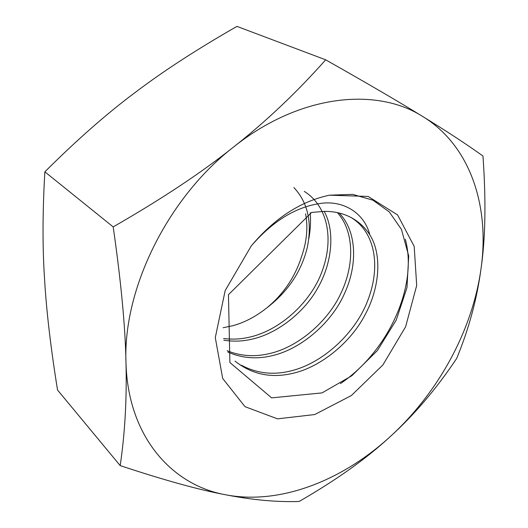 <?xml version="1.0" encoding="UTF-8"?>
<svg xmlns="http://www.w3.org/2000/svg" width="528" height="528" viewBox="0 0 528 528"><rect width="100%" height="100%" fill="white"/><g stroke="black" fill="none" stroke-linecap="round" stroke-linejoin="round"><path stroke-width="0.79" d="M324.199 211.385C335.069 230.921 332.251 262.581 318.133 287.298C304.88 311.956 277.411 333.696 251.731 339.214C242.517 341.372 233.204 341.689 223.793 340.171M293.885 187.565C307.85 202.442 312.319 222.407 307.289 247.46C301.429 271.517 287.932 291.661 266.798 307.89C283.523 294.129 295.132 276.969 301.613 256.403C306.814 241.586 308.134 227.39 305.573 213.8M304.273 191.4C327.472 205.795 334.25 238.465 322.133 271.161C311.269 301.765 280.282 330.462 249.256 337.22C240.821 339.181 232.274 339.603 223.601 338.488M339.121 213.008C356.4 230.498 358.34 263.921 344.289 294.004C331.709 322.542 301.297 349.1 272.138 355.681C256.826 359.429 242.081 358.241 227.898 352.117M337.319 212.599C353.747 230.399 355.093 263.703 340.982 293.126C328.317 321.169 298.247 347.14 269.524 353.569C254.965 357.119 240.834 356.176 227.132 350.744M351.179 217.589C374.88 231.911 381.124 265.835 367.851 300.26C355.925 332.482 323.288 363.132 290.974 370.88C273.339 375.342 256.793 373.448 241.322 365.198M329.479 195.188C300.61 201.313 274.54 218.216 251.269 245.909L225.172 290.585L215.285 337.623L222.697 378.477L244.985 406.666L277.471 418.843L314.675 414.559L351.331 395.564L382.886 364.96L405.623 326.733L416.691 285.483L414.19 246.371L397.571 214.903L368.115 196.442L329.479 195.188L352.638 194.363L372.946 200.185L389.288 211.913L401.478 229.456L408.705 255.968L406.982 287.635L396.251 320.041L377.395 350.552L351.879 375.712L322.034 392.898L271.623 397.861L229.891 362.545L228.452 294.683L311.665 212.428L323.968 211.385C334.455 211.253 343.82 213.477 352.057 218.064C359.311 222.176 365.237 227.759 369.838 234.828C382.232 254.298 379.916 287.899 364.775 315.302C350.83 342.164 321.262 366.617 293.746 373.118C271.577 378.583 252.001 374.583 235.026 361.112M405.319 239.224C418.044 285.78 388.628 351.166 340.441 383.599M369.838 234.828C364.373 212.903 343.286 200.224 321.031 203.366C296.215 206.699 272.963 220.876 251.269 245.909M223.087 327.749L232.921 325.684C244.51 322.535 255.796 316.602 266.798 307.89M308.887 238.451C310.457 229.687 310.9 221.107 310.22 212.705M225.654 494.782C280.137 505.263 342.408 480.487 390.245 436.59C438.332 392.713 472.692 330.007 481.094 268.178C489.733 206.672 470.771 146.058 423.04 116.695C376.378 86.658 299.449 94.4 233.666 146.942C167.462 198.073 122.945 289.258 125.974 362.149C127.624 435.95 171.402 485.126 225.654 494.782C252.569 500.009 277.068 502.234 299.158 501.461C336.389 480.011 366.749 458.383 390.245 436.59C414.163 414.935 436.306 388.892 456.674 358.459C468.884 328.924 477.028 298.828 481.094 268.178C485.489 237.996 486.11 200.607 482.975 156.017C466.567 144.269 446.589 131.162 423.04 116.695C400.25 102.61 367.798 83.655 325.684 59.816L236.953 26.4C196.898 49.315 162.934 71.372 135.076 92.558C107.072 113.381 77.002 139.801 44.86 171.824C42.53 211.814 42.431 247.619 44.57 279.239C46.431 311.018 50.754 347.945 57.545 390.034L120.193 465.61C164.287 480.223 199.439 489.944 225.654 494.782M325.684 59.816C296.729 92.42 266.059 121.46 233.666 146.942C201.762 172.451 161.601 199.102 113.19 226.901L44.86 171.824M113.19 226.901C121.037 281.51 125.301 326.594 125.974 362.149C126.925 398.369 125.004 432.854 120.193 465.61"/></g></svg>
